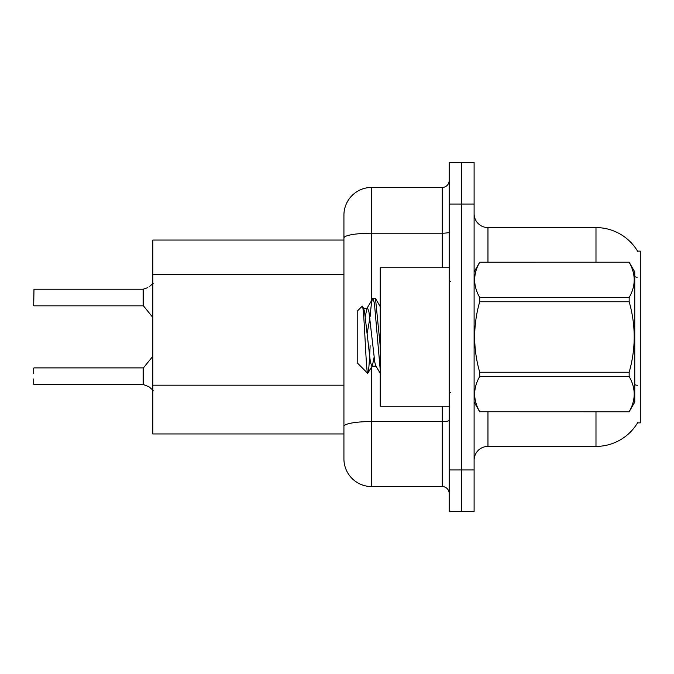 <?xml version="1.0" encoding="UTF-8"?>
<svg xmlns="http://www.w3.org/2000/svg" width="674" height="674" viewBox="0 0 674 674"><rect width="100%" height="100%" fill="white"/><g stroke="black" fill="none" stroke-linecap="round" stroke-linejoin="round"><path stroke-width="1.01" d="M637.798 422.455A48.469 48.469 0 0 1 595.985 446.407A48.469 48.469 0 0 0 637.553 422.868L640.3 422.868L640.3 251.132L637.553 251.132A48.469 48.469 0 0 0 595.985 227.593L487.959 227.593A13.851 13.851 0 0 1 474.108 213.742A13.851 13.851 0 0 0 487.959 227.593L487.959 262.211M343.925 264.697L343.925 230.356L343.925 240.054L152.804 240.054L152.804 433.946L343.925 433.946M474.108 460.258A13.851 13.851 0 0 1 487.959 446.407L595.985 446.407L595.985 411.789M461.648 469.955L461.648 511.499L474.108 511.499L474.108 469.955L461.648 469.955L461.648 511.499L449.179 511.499L449.179 469.955L461.648 469.955L461.648 204.045L461.648 469.955M449.179 469.955L449.179 162.501L461.648 162.501L461.648 204.045L461.648 162.501L474.108 162.501L474.108 469.955M595.985 262.211L595.985 227.593A48.469 48.469 0 0 1 637.655 251.309A48.469 48.469 0 0 0 595.985 227.593A48.469 48.469 0 0 1 637.553 251.132M371.627 367.027L371.627 486.569A27.701 27.701 0 0 1 343.925 458.876L343.925 215.124A27.701 27.701 0 0 1 371.627 187.431L442.254 187.431A6.925 6.925 0 0 0 449.179 180.506M449.179 162.501L461.648 162.501M371.627 486.569L442.254 486.569L442.254 406.245M343.925 431.175L343.925 394.88M449.179 493.494A6.925 6.925 0 0 0 442.254 486.569M149.072 386.842L143.655 384.66L149.072 386.842L153.133 390.347M33.7 300.301L33.978 289.23L143.107 289.23A0.691 0.691 0 0 0 143.225 289.23L147.808 287.63L143.655 289.07L143.646 306.097L143.107 305.836L143.107 289.23A0.691 0.691 180 0 0 143.225 289.23M147.808 287.63L143.655 289.07M143.225 384.492L143.655 384.66L143.646 367.625L143.107 367.886L143.115 384.483A0.691 0.691 180 0 1 143.225 384.492A0.691 0.691 -0 0 0 143.115 384.483L143.107 376.193M33.7 368.164L33.7 373.421M33.978 384.492L143.107 384.492M33.7 384.222L33.7 378.965M143.115 289.239L143.107 297.529M153.133 283.375L149.072 286.88M449.179 267.755L380.212 267.755L380.212 406.245L449.179 406.245M474.108 271.908L479.703 262.211L629.162 262.211L634.756 271.908L634.756 402.092L629.162 411.747C635.868 400.044 635.868 388.291 629.162 376.496L479.703 376.496C472.996 388.199 472.996 399.943 479.703 411.747L629.162 411.789M629.162 262.211L479.703 262.253C472.996 273.956 472.996 285.709 479.703 297.504L479.703 301.75C472.996 325.188 472.996 348.694 479.703 372.25L479.703 376.496M479.703 297.504L629.162 297.504C635.868 285.801 635.868 274.057 629.162 262.253M629.162 297.504L629.162 301.75L479.703 301.75M479.703 372.25L629.162 372.25C635.868 348.694 635.868 325.188 629.162 301.75M629.162 372.25L629.162 376.496M474.108 402.092L479.703 411.789M380.212 369.79L374.441 303.485L372.975 298.304L375.511 298.633L380.212 345.897M370.102 316.78C371.062 304.875 372.023 298.717 372.975 298.304L366.985 308.245L365.283 316.561M376.269 366.176L371.871 366.176L370.405 362.267L364.55 311.733L363.572 308.245L362.157 306.232L357.776 310.613L357.776 363.387L367.734 373.345L372.368 365.755L374.07 357.439M362.157 306.232C364.187 303.081 366.016 374.542 367.734 373.345C368.543 372.924 369.344 363.741 370.127 345.779M369.891 318.204L367.153 333.377M479.703 411.747L629.162 411.747M363.572 308.245L366.985 308.245M380.212 373.345L375.772 365.755L374.803 362.267L368.939 311.733L367.473 307.824M343.925 274.385L152.804 274.385M343.925 385.183L152.804 385.183M487.959 411.789L487.959 446.407M637.107 277.326A48.469 8.417 180 0 0 634.756 276.736M637.259 385.393A48.469 8.417 180 0 0 634.756 384.761M474.108 204.045L449.179 204.045M474.378 271.437A13.851 2.401 0 0 1 474.108 270.965M449.179 420.357A6.925 1.205 0 0 1 442.254 421.553L371.627 421.553A27.701 4.811 180 0 0 343.925 426.364M371.627 187.431L371.627 233.204L442.254 233.204L442.254 187.431M343.925 238.015A27.701 4.811 180 0 1 371.627 233.204L371.627 300.301M442.254 267.755L442.254 233.204A6.925 1.205 0 0 0 449.179 231.999M33.978 289.23L33.7 305.558M33.978 367.886L143.107 367.886M143.646 367.625L152.804 356.31M33.978 305.836L143.107 305.836M143.646 306.097L152.804 317.412M450.561 281.606L449.179 280.216M450.561 392.394L449.179 393.784M380.212 306.611L375.544 298.616"/></g></svg>
